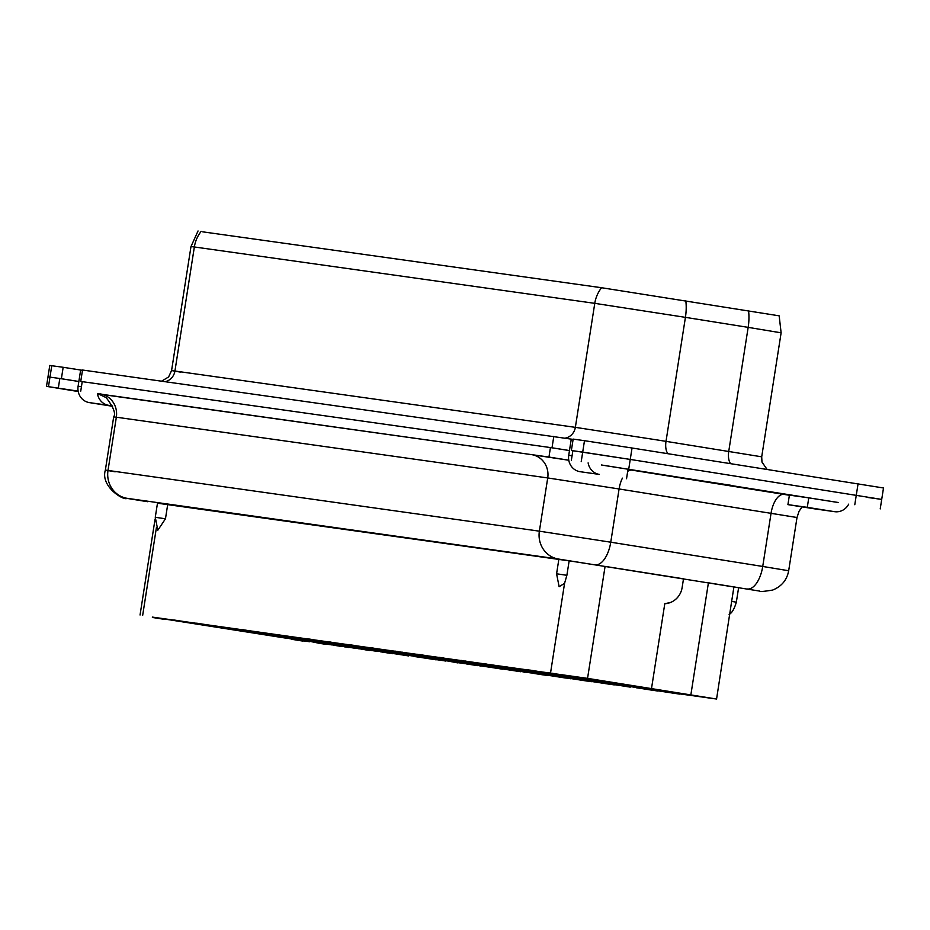 <?xml version="1.0" encoding="UTF-8"?>
<svg xmlns="http://www.w3.org/2000/svg" width="930" height="930" viewBox="0 0 930 930"><rect width="100%" height="100%" fill="white"/><g stroke="black" fill="none" stroke-linecap="round" stroke-linejoin="round"><path stroke-width="1.4" d="M731.166 485.332L678.656 477.311L731.166 485.332M157.484 503.2L572.275 561.302L664.404 575.786M838.337 502.514L601.431 464.977M78.143 391.135L46.5 386.357L78.213 391.53M82.479 370.314L63.17 367.292L61.38 378.719L47.988 376.859L59.811 378.498L58.334 387.996M59.811 378.498L78.841 381.509M880.222 508.908L881.71 499.41L630.249 459.432L881.71 499.41L883.5 487.983L632.04 448.004L584.482 440.692L582.703 452.108L630.249 459.432L572.857 450.725L571.369 460.222M80.736 391.146L82.224 381.649L550.444 447.563L548.956 457.06L99.359 394.099M569.474 450.585L550.444 447.563M568.765 460.199L548.956 457.06M708.416 582.808L739.652 587.841M748.557 310.76A32.132 15.426 99.1 0 1 748.162 327.36L781.119 332.824L779.166 315.828L601.582 287.73L202.74 231.837M63.17 367.292L49.778 365.444L46.5 386.357M573.113 439.39L82.526 370.024L80.736 381.44L82.224 381.672M584.482 440.692L573.159 439.088L571.369 450.515L572.857 450.748M80.643 370.059L78.852 381.486L61.38 378.719M81.433 386.694L78.108 386.229L78.852 381.486M553.803 436.368L552.013 447.783L80.736 381.44M571.264 439.134L569.474 450.55L552.013 447.783M572.066 455.77L568.742 455.305L569.474 450.55M581.215 461.606L582.703 452.108L571.369 450.515M881.71 499.41L868.399 497.562M78.108 386.229A14.415 13.659 98 0 0 89.361 402.609L112.553 406.282M112.402 405.922L108.729 405.341A14.415 13.659 -82 0 1 97.487 393.797M568.742 455.305A14.415 13.659 98 0 0 579.995 471.684L599.35 474.416A14.415 13.659 -82 0 1 588.12 462.873M602.663 465.209L628.017 469.22L626.541 478.718M848.683 504.153A14.415 13.659 -82 0 1 834.687 511.686A14.415 13.659 -82 0 1 834.466 511.663L807.287 507.35L808.775 497.852L834.129 501.875M808.775 497.852L789.407 495.132L787.919 504.63L815.11 508.931A14.415 13.659 98 0 0 815.331 508.966A14.415 13.659 98 0 0 815.552 508.989M807.287 507.35L787.919 504.63M605.081 566.393L683.771 578.844L605.081 566.393L587.551 678.365L716.565 699.035L731.654 601.385L736.339 602.187C734.316 608.987 731.91 613.056 729.12 614.416M670.449 602.5L664.787 603.698A18.984 17.984 98 0 0 670.449 602.5A18.984 17.984 98 0 0 682.132 587.562L683.504 578.82M624.018 684.654L682.899 693.919L624.018 684.654M579.762 678.423L638.643 687.688L579.762 678.423M535.262 672.158L594.142 681.423L535.262 672.158M529.356 671.832L489.401 665.729L529.356 671.832M485.1 665.601L445.133 659.498L485.1 665.601M269.223 634.702L328.104 643.979L269.223 634.702M351.842 646.838L311.875 640.735L351.842 646.838M396.099 653.069L356.132 646.966L396.099 653.069M440.599 659.335L400.632 653.232L440.599 659.335M209.529 625.658L188.104 622.612M219.933 626.855L211.412 625.402L219.968 626.634M232.186 628.506L240.928 629.866M253.727 631.889L232.14 628.808M320.42 640.817L338.404 644.234L276.082 634.981M365.42 647.629L320.362 641.212M349.529 645.025L344.425 644.13L349.552 644.839M365.478 647.268L371.756 648.245M387.415 650.721L365.432 647.571M564.336 675.261L604.674 681.725L564.289 675.552M543.05 672.634L498.538 666.31M498.538 666.357L476.439 663.206M416.036 654.383L411.176 653.523L416.059 654.209M432.043 656.638L438.274 657.615M452.399 659.347L451.864 659.777L454.584 660.207L442.378 658.277L471.661 662.997L431.997 656.94M371.779 648.152L366.676 647.268L371.802 647.978M387.473 650.361L394.006 651.384M400.388 652.407L425.556 656.534L387.426 650.663M394.029 651.291L388.926 650.396L394.053 651.105M410.851 653.674L416.024 654.476M431.985 656.999L410.804 653.976M466.546 661.23L493.667 666.101L454.607 660.137M527.043 670.007L521.951 669.123L527.066 669.833M543.108 672.285L549.037 673.204M564.278 675.599L543.05 672.588M606.162 681.458L566.207 675.354L606.162 681.458M329.627 642.27L322.175 641.003L329.65 642.06M341.88 643.932L349.506 645.118M276.082 635.027L253.739 631.83M232.14 628.854L209.541 625.611M462.605 662.427L422.65 656.324L462.605 662.427M418.349 656.196L378.382 650.093L418.349 656.196M335.73 644.06L394.611 653.337L335.73 644.06M291.23 637.806L350.11 647.071L291.23 637.806M246.973 631.575L305.854 640.84L246.973 631.575M507.106 668.693L467.151 662.59L507.106 668.693M551.606 674.959L511.651 668.856L551.606 674.959M595.863 681.19L555.908 675.087L595.863 681.19M601.768 681.516L660.649 690.792L601.768 681.516M174.48 620.426L167.144 619.171L174.515 620.217M188.151 622.31L196.625 623.623M263.864 633.028L255.669 631.633L263.888 632.807M276.129 634.69L284.812 636.039M307.435 639.143L300.169 637.899L307.458 638.933M320.408 640.921L329.615 642.351M549.049 673.111L544.201 672.25L549.084 672.936M504.792 666.88L499.701 665.985L504.816 666.705M519.824 668.984L527.031 670.112M460.536 660.649L455.433 659.754L460.559 660.474M476.486 662.904L482.531 663.846M438.286 657.522L433.182 656.627L438.309 657.336M454.654 659.835L460.524 660.742M482.542 663.741L477.683 662.892L482.577 663.567M498.585 666.008L504.781 666.973M284.824 635.957L277.919 634.772L284.847 635.748M297.356 637.666L307.412 639.224M240.94 629.784L233.663 628.54L240.975 629.575M253.785 631.54L263.853 633.098M196.637 623.553L189.162 622.275L196.672 623.344M209.587 625.32L232.128 628.889M587.551 678.365L152.427 617.102M287.475 638.387L165.005 619.101M303.32 640.817L309.69 641.77M325.302 643.99L331.696 644.885M348.448 647.245L355.19 648.257M369.884 650.268L377.441 651.384M392.483 653.441L398.203 654.255M414.083 656.487L420.453 657.382M436.426 659.637L443.947 660.753M457.653 662.625L464.709 663.613M480.694 665.868L488.448 667.019M502.409 668.926L520.777 671.739M525.09 672.111L531.367 672.995M547.084 675.215L553.617 676.133M570.474 678.505L587.283 681.109M591.666 681.492L609.534 684.236M614.265 684.666L620.124 685.491M636.097 687.747L642.142 688.595M658.208 690.862L676.052 693.594M679.435 693.85L716.565 699.035M642.421 688.177L646.676 688.816M626.192 685.922L635.876 687.456M622.542 685.898L620.205 685.038L623.333 685.503M602.012 682.98L614.23 684.91M520.556 671.692L509.326 669.937L512.279 669.867M490.436 667.31L502.374 669.17M420.755 656.964L424.231 657.487M404.166 654.673L413.85 656.196M401.435 654.778L398.273 653.79L401.307 654.243M380.242 651.756L390.182 653.325M390.263 652.837L392.448 653.697M299.855 640.619L303.064 641.119M552.141 673.227L564.278 675.657M495.097 665.88L482.519 663.939L486.367 664.02M474.963 663.055L473.382 662.788M473.463 662.288L476.23 662.753M461.327 660.44L463.686 660.812M350.319 644.816L352.644 645.176M329.685 641.909L341.81 644.339M246.427 630.796L240.998 629.424L253.53 631.4M152.381 617.462L164.947 619.438M174.77 620.112L188.174 622.193L175.712 620.763M199.032 624.053L196.695 623.181L209.331 625.181M263.841 633.144L275.85 635.051M284.801 636.097L297.298 638.073M319.897 640.724L307.632 639.305L320.129 640.782M352.842 645.176L365.211 647.629M384.323 650.268L371.744 648.338L374.906 648.315M374.837 648.78L387.415 650.756M394.82 651.081L397.226 651.465M428.591 656.522L416.001 654.569L419.151 654.546M421.488 655.371L419.151 654.499L431.799 656.499M439.076 657.312L442.448 657.847M486.297 664.462L498.306 666.368M517.347 669.007L519.754 669.391M527.833 669.809L530.181 670.181M542.597 672.076L530.332 670.658L542.829 672.134M561.604 675.238L549.025 673.297L552.129 673.262M323.315 643.932L325.268 644.234M331.998 644.467L334.847 644.885M338.009 645.85L336.032 645.56M354.249 647.606L357.004 648.012M368.373 650.268L357.015 647.978L369.652 649.977M377.615 651.407L376.266 650.698L381.23 651.453M424.161 657.94L436.17 659.847M443.006 660.102L457.618 662.869M467.941 664.148L464.779 663.16L467.802 663.602M480.206 665.52L467.953 664.101L480.438 665.578M517.289 671.158L512.291 669.844L525.125 671.867L517.289 671.216M533.774 673.401L531.437 672.541L534.552 673.006M534.471 673.483L547.049 675.459M556.024 676.54L553.687 675.668L556.872 676.145M561.499 677.342L557.105 676.145L570.509 678.249L565.277 678.005M587.062 681.062L575.833 679.295L578.786 679.237M581.134 680.074L579.006 679.226L591.433 681.202M600.292 682.771L597.955 681.899L602.408 682.585M645.943 689.165L657.952 691.071M675.819 693.559L664.601 691.792L669.449 691.967L679.388 694.094L666.891 692.118L679.388 694.094M157.577 502.607L155.275 517.289L157.821 530.216L165.47 518.789L167.726 504.351M558.884 559.104L556.582 573.787L559.128 586.714L564.568 583.331L550.572 672.75M556.582 573.787L566.882 575.31L569.148 560.86M566.882 575.31L564.568 583.331M733.921 586.888L731.654 601.385M653.534 690.362L642.351 688.665L653.802 690.467M647.14 689.421L646.234 689.258M644.548 689.002L643.56 688.851M624.983 685.712L626.111 686.398M623.251 685.98L624.902 686.212M625.123 686.305L621.554 685.759M630.249 687.119L624.216 686.166M628.308 686.805L630.249 687.142M624.588 686.189L627.936 686.793M620.205 685.038L624.588 686.212M514.116 670.693L513.209 670.53M510.547 670.123L511.523 670.298M425.417 658.149L421.697 657.615M420.755 656.952L425.417 658.184M421.871 657.638L420.523 656.929M402.957 654.453L404.097 655.139M401.237 654.72L402.876 654.952M408.758 655.894L399.447 654.488M403.167 655.034L408.747 655.964M398.273 653.79L403.167 655.046M399.621 654.511L401.423 654.813M297.984 640.328L299.844 640.631M287.51 638.201L297.984 640.375M483.333 663.543L495.086 665.915M482.519 663.939L483.251 664.043M471.952 662.567L475.137 663.09M476.16 663.253L471.591 662.555M465.337 661.009L466.476 661.695M463.617 661.277L465.267 661.509M460.501 660.835L461.245 660.939M451.19 659.149L452.317 659.847M442.529 657.789L450.643 659.591M349.494 645.211L350.238 645.315M246.694 630.831L252.437 631.737M252.263 631.702L248.891 631.203L253.46 631.9L250.763 630.935M245.625 630.145L250.681 631.435M243.858 629.842L242.416 630.156L245.311 630.621M242.637 629.657L243.776 630.342M240.917 629.924L242.567 630.156M186.953 622.007L188.093 622.693M185.093 621.74L186.883 622.507M179.502 620.822L185.012 622.24M174.77 620.089L179.42 621.321M175.886 620.787L177.688 621.089L174.538 620.066M201.624 624.46L198.044 623.902M206.739 625.262L200.706 624.309M204.437 624.902L206.739 625.297M206.902 624.774L209.262 625.681L204.426 624.937M204.565 624.402L206.832 625.274M203.124 624.181L204.484 624.902M201.147 623.867L203.042 624.681M196.695 623.181L201.078 624.367M307.481 638.782L311.922 639.456M317.746 640.375L320.048 641.282M313.817 639.77L317.665 640.875M311.841 639.956L313.747 640.27M372.57 647.943L384.323 650.314M371.744 648.338L372.488 648.442M393.995 651.477L394.739 651.581M409.653 653.36L398.412 652.116M407.793 653.092L409.584 653.86M402.202 652.174L407.712 653.592M397.238 651.419L402.12 652.674M398.586 652.139L400.388 652.442M416.826 654.174L428.579 656.545M416.001 654.569L416.745 654.673M429.207 656.58L420.5 655.22M424.08 655.79L423.173 655.627M429.369 656.092L431.718 656.999L429.195 656.615M427.021 655.72L429.288 656.592M425.58 655.499L426.94 656.22M423.615 655.185L425.498 655.999M419.151 654.499L423.534 655.685M438.251 657.708L438.995 657.812M505.583 666.671L517.336 669.042M504.769 667.066L505.502 667.17M527.019 670.205L527.752 670.309M530.181 670.135L534.622 670.809M540.446 671.727L542.748 672.634M536.517 671.123L540.365 672.227M534.541 671.309L536.447 671.623M549.839 672.902L561.604 675.273M549.025 673.297L549.77 673.401M322.106 643.734L323.315 643.955M320.234 643.444L322.094 643.769M309.76 641.328L320.234 643.502M342.252 646.536L332.94 645.129M336.648 645.676L342.24 646.606M331.998 644.455L336.648 645.687M333.114 645.141L331.766 644.432M347.274 646.803L348.413 647.489M345.402 646.536L347.192 647.303M339.822 645.618L345.332 647.036M334.858 644.862L339.741 646.117M336.207 645.583L338.009 645.885M354.249 647.594L357.167 648.582L355.365 648.28M361.933 649.268L361.026 649.105M367.222 649.57L369.57 650.477L364.746 649.733L368.594 650.314M364.886 649.198L367.141 650.07M363.432 648.977L364.804 649.698M361.468 648.663L363.363 649.477M357.015 647.978L361.398 649.163M358.364 648.698L359.34 648.873M443.006 660.091L445.923 661.079L444.122 660.777M475.265 665.287L465.965 663.846M464.779 663.16L475.253 665.334M466.139 663.869L467.93 664.171M467.802 663.578L472.231 664.253M478.067 665.171L480.368 666.078M474.137 664.566L477.985 665.671M472.161 664.752L474.068 665.066M488.622 667.043L490.424 667.345M520.102 671.053L524.846 672.332M512.291 669.844L520.021 671.553M536.366 673.808L532.797 673.262M542.806 674.831L535.459 673.669M541.493 674.622L543.027 674.866M539.54 674.308L541.493 674.645M541.586 674.599L539.179 674.297M535.831 673.692L541.574 674.622M531.437 672.541L535.82 673.715M558.616 676.947L555.047 676.389M565.056 677.958L557.709 676.796M558.221 676.842L561.488 677.389M553.687 675.668L558.07 676.854M569.3 678.051L570.427 678.749M567.428 677.796L569.218 678.551M561.836 676.877L567.347 678.296M556.872 676.122L561.767 677.377M580.622 680.062L579.716 679.9M577.053 679.493L578.03 679.656M588.841 681.283L580.146 679.923M583.715 680.493L582.808 680.33M589.004 680.795L591.352 681.702L588.841 681.318M586.667 680.423L588.923 681.295M585.214 680.202L586.586 680.923M583.25 679.888L585.133 680.702M578.786 679.202L583.168 680.388M609.313 684.189L599.304 682.62M602.873 683.19L601.966 683.027M608.092 683.98L605.686 683.655M605.744 683.596L608.092 683.992M669.391 692.559L668.484 692.397M665.81 691.99L666.798 692.153M664.787 603.698L651.512 688.491M604.779 683.422L609.929 684.236L604.779 683.422M493.028 667.705L496.318 668.205L493.04 667.67M383.009 652.197L388.147 653.011L383.009 652.197M554.931 674.192L558.221 674.692L554.943 674.157M445.145 658.719L450.283 659.533L445.145 658.719M332.475 642.874L335.765 643.374L332.475 642.839M222.689 627.401L227.827 628.215L222.689 627.401M273.188 634.62L269.921 634.121L273.188 634.62M317.328 640.828L313.852 640.293L317.328 640.828M311.434 639.898L308.818 639.503L311.434 639.898M309.864 639.654L308.818 639.503M360.015 646.792L353.993 645.862L360.015 646.792M495.644 665.938L492.377 665.438L495.644 665.938M540.028 672.181L536.552 671.646L540.028 672.181M534.134 671.251L531.518 670.856L534.134 671.251M532.565 671.007L531.518 670.856M297.879 640.27L291.857 639.34L297.879 640.27M433.508 659.417L430.241 658.917L433.508 659.417M477.648 665.624L474.172 665.09L477.648 665.624M471.754 664.694L469.139 664.299L471.754 664.694M470.185 664.45L469.139 664.299M519.649 671.495L513.639 670.565L519.649 671.495M802.113 506.873L799.044 511.279L797.01 517.51L619.089 488.971A20.495 9.835 99.1 0 1 622.414 478.136M627.68 471.382A20.495 9.835 99.1 0 1 632.005 470.15L789.396 495.26M783.978 494.4A20.495 9.835 99.1 0 0 771.063 513.209L762.728 566.451L610.754 542.202L619.089 488.971L547.724 477.939A20.495 19.414 98 0 0 531.716 454.654L568.776 460.245M627.983 469.511L632.005 470.15M115.169 471.812L105.357 470.115L108.008 470.441L116.343 417.21L547.724 477.939L539.377 531.17A24.54 23.238 -82 0 0 558.546 559.058L759.647 591.085A24.54 23.238 -82 0 1 759.275 591.027M558.546 559.058L127.178 498.329A24.54 23.238 98 0 1 108.008 470.441L539.377 531.17L610.754 542.202A24.54 11.788 99.1 0 1 595.305 564.731M48.488 386.601L51.766 365.688M98.255 393.797L531.716 454.654M97.987 393.739L106.159 397.633C113.483 407.189 115.994 413.606 113.693 416.884L116.343 417.21A20.495 19.414 98 0 0 100.347 393.925M628.761 468.929L632.04 448.004M858.065 483.809L854.786 504.734M747.278 588.981A24.54 11.788 99.1 0 0 762.728 566.451L788.675 570.741L797.01 517.51M127.178 498.329L147.638 501.712A24.54 3.708 98.9 0 1 147.614 501.712A24.54 3.708 98.9 0 1 147.591 501.7M667.961 453.7A12.904 6.196 99.1 0 1 666.008 441.355L761.705 456.816L761.972 462.082L767.076 469.394M655.871 439.739L666.008 441.355L685.422 317.351L594.77 303.343L575.356 427.347L655.871 439.739M201.171 231.361A32.132 30.434 98 0 0 194.358 246.973L190.987 246.555L171.573 370.559L575.356 427.347A12.904 12.218 98 0 1 565.08 438.158M730.631 463.628A12.904 6.196 99.1 0 1 728.748 451.364L748.162 327.36L685.422 317.351A32.132 15.426 99.1 0 0 685.805 300.75M165.249 381.66A12.904 12.218 98 0 0 174.945 370.965L194.358 246.973L594.77 303.343A32.132 30.434 98 0 1 601.582 287.73M180.757 372.174L171.573 370.559L168.609 376.964L161.611 381.149M89.361 402.609L108.729 405.341M579.995 471.684L599.35 474.416M834.466 511.663L815.11 508.931M155.275 517.289L165.47 518.789M142.674 615.323L156.438 527.45M708.416 582.784L690.874 694.768M147.614 501.712L126.933 498.375C124.132 500.991 100.173 486.681 105.357 470.115L113.693 416.884M759.647 591.085C758.624 591.957 762.96 591.62 772.679 590.062C781.642 586.4 786.978 579.96 788.675 570.741M198.044 230.966L190.987 246.555M781.119 332.824L761.705 456.816M815.331 508.966L834.687 511.686M140.046 614.997L155.089 518.998M738.594 587.795L736.339 602.187"/></g></svg>
